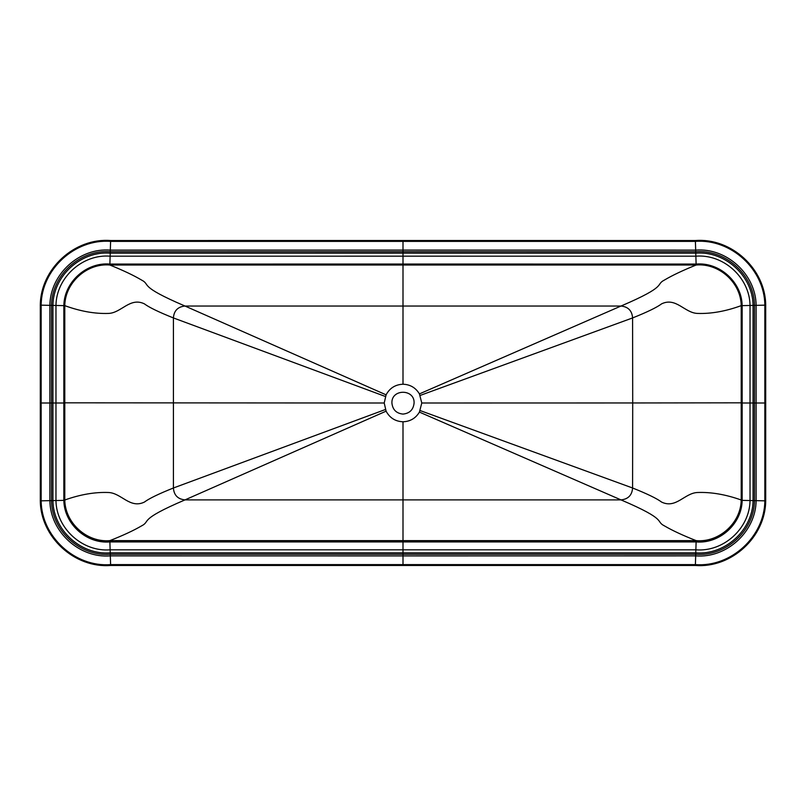 <?xml version="1.0" encoding="UTF-8"?>
<svg xmlns="http://www.w3.org/2000/svg" width="806" height="806" viewBox="0 0 806 806"><rect width="100%" height="100%" fill="white"/><g stroke="black" fill="none" stroke-linecap="round" stroke-linejoin="round"><path stroke-width="1.21" d="M403 414.093C409.69 413.387 413.387 409.69 414.093 403C414.707 388.694 391.293 388.694 391.907 403C392.613 409.69 396.31 413.387 403 414.093M384.22 403L386.094 394.839C389.721 388.089 395.353 384.553 403 384.22C410.214 384.492 415.695 387.726 419.422 393.902L421.78 403L419.422 412.098C415.695 418.274 410.214 421.508 403 421.78C395.353 421.447 389.721 417.911 386.094 411.161L384.22 403L64.772 402.819L64.782 305.645C65.105 282.614 86.917 262.947 109.858 265.013L696.142 265.013C719.083 262.947 740.895 282.614 741.218 305.645L741.228 402.819L632.71 402.96L632.589 487.993C632.045 495.196 628.176 499.156 620.993 499.891L185.007 499.891C177.824 499.156 173.955 495.196 173.411 487.993L173.411 317.937C158.762 312.083 149.09 307.388 144.395 303.852C129.998 296.88 121.363 312.96 108.548 313.423C94.937 313.907 80.348 311.317 64.782 305.645L64.782 500.355C65.095 523.376 86.927 543.053 109.858 540.987L696.142 540.987C719.073 543.053 740.905 523.376 741.218 500.355L741.218 305.645C740.905 282.624 719.073 262.947 696.142 265.013L109.858 265.013C86.927 262.947 65.095 282.624 64.782 305.645L63.845 305.625L63.845 500.375C64.158 523.9 86.454 544.02 109.888 541.924L109.858 540.987M385.389 396.481L173.411 317.937C173.955 310.733 177.824 306.764 185.007 306.038L620.993 306.038C628.176 306.764 632.045 310.733 632.589 317.937C647.238 312.083 656.91 307.388 661.605 303.852C676.002 296.88 684.637 312.96 697.452 313.423C711.063 313.907 725.652 311.317 741.218 305.645L742.155 305.625C741.842 282.1 719.546 261.98 696.112 264.076L403 264.046L403 384.22M386.094 394.839L185.007 306.038C137.101 285.576 151.256 284.971 141.483 280.004C133.725 275.4 123.187 270.403 109.858 265.013L109.888 264.076C86.454 261.98 64.158 282.1 63.845 305.625L55.967 305.464L55.967 500.536L64.782 500.355M419.422 393.902L620.993 306.038C668.899 285.576 654.744 284.971 664.517 280.004C672.275 275.4 682.813 270.403 696.142 265.013L695.87 256.187L403 256.167L403 264.046L109.888 264.076L110.13 256.187C82.464 253.85 56.249 277.697 55.967 305.464L52.924 305.403L52.924 500.597C53.196 529.995 80.932 555.284 110.231 552.845L695.769 552.845C725.068 555.284 752.804 529.995 753.076 500.597L753.076 305.403C752.804 276.005 725.068 250.716 695.769 253.155L403 253.134L403 256.167L110.13 256.187L110.231 253.155C80.932 250.716 53.196 276.005 52.924 305.403L51.503 305.373L51.503 500.627L55.967 500.536C56.249 528.303 82.464 552.15 110.13 549.813L695.87 549.813C723.536 552.15 749.751 528.303 750.033 500.536L750.033 305.464C749.751 277.697 723.536 253.85 695.87 256.187L695.729 251.734L403 251.704L403 253.134L110.231 253.155L110.271 251.734C80.207 249.256 51.775 275.209 51.503 305.373L49.881 305.343L49.881 500.657L51.503 500.627C51.775 530.791 80.207 556.745 110.271 554.266L109.888 541.924L696.112 541.924C719.546 544.02 741.842 523.9 742.155 500.375L742.155 305.625L754.497 305.373C754.225 275.209 725.793 249.256 695.729 251.734L695.679 250.112L403 250.082L403 251.704L110.271 251.734L110.321 250.112C79.381 247.573 50.143 274.302 49.881 305.343L41.156 305.162L41.156 500.838C41.388 536.574 74.968 567.414 110.603 564.613L110.271 554.266L695.729 554.266L696.142 540.987M420.178 395.424L632.589 317.937L632.71 402.96L421.78 403M385.389 409.519L173.411 487.993C158.762 493.846 149.09 498.541 144.395 502.078C129.998 509.049 121.363 493.01 108.548 492.506C94.937 491.972 80.348 494.471 64.782 500.002C65.105 523.034 86.917 542.69 109.858 540.635L696.142 540.635C719.083 542.69 740.895 523.034 741.218 500.002C725.652 494.471 711.063 491.972 697.452 492.506C684.637 493.01 676.002 509.049 661.605 502.078C656.91 498.541 647.238 493.846 632.589 487.993L420.178 410.576M419.422 412.098L620.993 499.891C668.899 520.323 654.744 520.998 664.517 525.925C672.275 530.479 682.813 535.385 696.142 540.635M386.094 411.161L185.007 499.891C137.101 520.323 151.256 520.998 141.483 525.925C133.725 530.479 123.187 535.385 109.858 540.635M765.7 500.848L765.7 305.152C765.468 268.952 731.465 237.699 695.377 240.531L403 240.51L403 250.082L110.321 250.112L110.603 241.387C74.968 238.586 41.388 269.426 41.156 305.162L40.3 305.152L40.3 500.848C40.532 537.048 74.535 568.301 110.624 565.469L695.377 565.469C731.465 568.301 765.468 537.048 765.7 500.848L741.218 500.355M695.377 240.531L695.679 250.112C726.619 247.573 755.857 274.302 756.119 305.343L754.497 305.373L754.497 403L741.218 403M765.7 305.152L764.844 305.162C764.612 269.426 731.032 238.586 695.397 241.387L110.603 241.387L110.624 240.531C74.535 237.699 40.532 268.952 40.3 305.152M695.377 565.469L695.729 554.266C725.793 556.745 754.225 530.791 754.497 500.627L754.497 403L756.119 403L756.119 305.343L764.844 305.162L764.844 403L756.119 403L756.119 500.657C755.857 531.698 726.619 558.427 695.679 555.888L403 555.918L403 541.017M110.624 565.469L110.603 564.613L695.397 564.613C731.032 567.414 764.612 536.574 764.844 500.838L764.844 403L765.7 403M40.3 500.848L49.881 500.657C50.143 531.698 79.381 558.427 110.321 555.888L403 555.918L403 565.49M403 240.51L110.624 240.531M403 421.78L403 540.665M40.3 403L64.782 403"/></g></svg>
